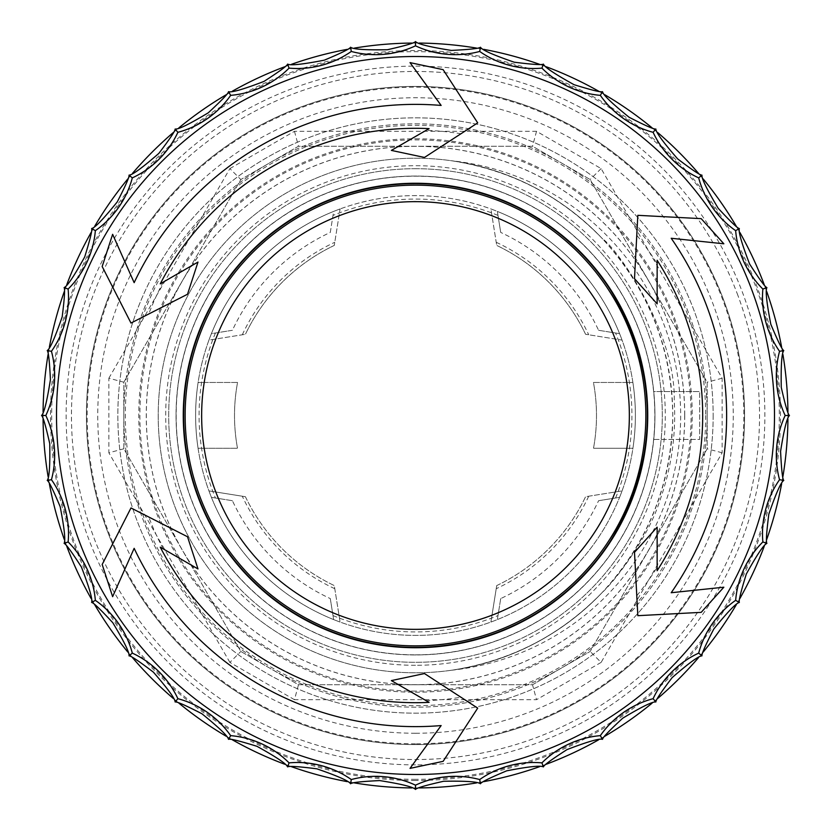 <?xml version="1.0" encoding="UTF-8"?>
<svg xmlns="http://www.w3.org/2000/svg" width="831" height="831" viewBox="0 0 831 831"><rect width="100%" height="100%" fill="white"/><g stroke="black" fill="none" stroke-linecap="round" stroke-linejoin="round"><path stroke-width="0.62" stroke-dasharray="4.16 3.12" d="M176.047 415.5A239.453 239.453 0 0 0 535.226 622.866A239.453 239.453 0 0 0 535.226 208.134A239.453 239.453 0 0 0 176.047 415.5A239.453 239.453 0 0 1 535.226 208.134A239.453 239.453 0 0 1 535.226 622.866A239.453 239.453 0 0 1 176.047 415.5A239.453 239.453 0 0 1 535.226 208.134A239.453 239.453 0 0 1 535.226 622.866A239.453 239.453 0 0 1 176.047 415.5A239.453 239.453 0 0 1 535.226 208.134A239.453 239.453 0 0 1 535.226 622.866A239.453 239.453 0 0 1 176.047 415.5M647.349 415.49A222.874 222.874 0 0 0 608.832 290.268A230.353 230.353 0 0 0 264.445 241.592A230.353 230.353 0 0 0 264.445 589.408A230.353 230.353 0 0 0 608.832 540.732A222.874 222.874 0 0 0 647.349 415.51A231.849 231.849 0 0 1 299.575 616.29A231.849 231.849 0 0 1 299.575 214.71A231.849 231.849 0 0 1 647.349 415.49M653.748 439.433A239.453 239.453 0 0 0 653.748 391.567L699.702 391.567L653.748 391.567A239.453 239.453 0 0 1 653.748 439.433L699.702 439.433L699.702 391.567L699.702 439.433L653.748 439.433M713.164 415.5A297.664 297.664 0 0 1 266.668 673.287A297.664 297.664 0 0 1 266.668 157.713A297.664 297.664 0 0 1 713.164 415.5A297.664 297.664 0 0 0 170.895 245.883A297.664 297.664 0 0 0 326.635 699.588A297.664 297.664 0 0 0 713.164 415.5M737.18 293.509A344.034 344.034 0 0 1 477.513 753.904A344.034 344.034 0 0 1 71.466 415.5A344.034 344.034 0 0 1 737.18 293.509A344.034 344.034 0 0 0 149.009 197.913A344.034 344.034 0 0 0 360.311 755.078A344.034 344.034 0 0 0 737.18 293.509M43.046 415.5A372.454 372.454 0 0 1 415.5 43.046A372.454 372.454 0 0 1 787.954 415.5A372.454 372.454 0 0 1 415.5 787.954A372.454 372.454 0 0 1 43.046 415.5M163.177 282.156L197.986 262.056L163.177 282.156A285.397 285.397 0 0 0 148.77 313.993L187.526 294.247L197.986 262.056L187.526 294.247L130.986 323.051L102.171 266.512M477.7 122.874L424.475 157.443L391.37 150.401L424.475 157.443L460.956 133.749A285.397 285.397 0 0 0 426.178 130.311L391.37 150.401L426.178 130.311M134.155 282.665A311.126 311.126 0 0 1 441.136 105.433L410.026 62.616M426.178 700.689L391.37 680.599L426.178 700.689A285.397 285.397 0 0 0 460.956 697.251L424.475 673.557L391.37 680.599L424.475 673.557L477.7 708.126M102.171 564.488L130.986 507.949L187.526 536.753L197.986 568.944L187.526 536.753L148.77 517.007A285.397 285.397 0 0 0 163.177 548.844L197.986 568.944L163.177 548.844M410.026 768.384L441.136 725.567A311.126 311.126 0 0 1 134.155 548.335M723.843 243.795L671.209 238.268A311.126 311.126 0 0 1 671.209 592.732L723.843 587.205M657.144 260.3L657.144 303.845L634.5 278.697L657.144 303.845L657.144 263.656A285.397 285.397 0 0 0 636.775 235.256L634.5 278.697L636.775 235.256M636.775 595.744L634.5 552.303L636.775 595.744A285.397 285.397 0 0 0 657.144 567.344L657.144 527.155L634.5 552.303L657.144 527.155L657.144 570.7M415.5 733.243A317.743 317.743 0 0 1 140.325 256.623A317.743 317.743 0 0 1 690.675 256.623A317.743 317.743 0 0 1 415.5 733.243M415.5 691.101A275.601 275.601 0 0 1 176.816 277.699A275.601 275.601 0 0 1 654.184 277.699A275.601 275.601 0 0 1 415.5 691.101M451.555 670.243C510.587 661.31 560.987 635.216 602.755 591.932A257.278 257.278 0 0 1 192.688 286.861A257.278 257.278 0 0 1 638.312 286.861A257.278 257.278 0 0 1 415.5 672.778A257.278 257.278 0 0 1 179.299 313.516A257.278 257.278 0 0 1 602.755 239.068C560.987 195.784 510.587 169.69 451.555 160.757C511.023 170.126 561.122 195.919 601.852 238.123C648.035 288.232 671.677 347.368 672.778 415.5C671.677 483.632 648.035 542.768 601.852 592.877C561.122 635.081 511.023 660.874 451.555 670.243A256.177 256.177 0 0 0 451.555 160.757M415.5 744.576A329.076 329.076 0 0 1 130.509 250.962A329.076 329.076 0 0 1 700.491 250.962A329.076 329.076 0 0 1 415.5 744.576A329.076 329.076 0 0 1 130.509 250.962A329.076 329.076 0 0 1 700.491 250.962A329.076 329.076 0 0 1 415.5 744.576M419.177 787.933A372.454 372.454 0 0 1 415.5 787.954A372.454 372.454 0 0 1 411.833 787.933M354.442 782.916A372.454 372.454 0 0 1 347.213 781.639M291.567 766.733A372.454 372.454 0 0 1 284.669 764.219M232.462 739.87A372.454 372.454 0 0 1 226.105 736.204M178.914 703.161A372.454 372.454 0 0 1 173.295 698.445M132.555 657.716A372.454 372.454 0 0 1 127.839 652.086M94.796 604.895A372.454 372.454 0 0 1 91.13 598.538M66.781 546.331A372.454 372.454 0 0 1 64.267 539.433M49.361 483.787A372.454 372.454 0 0 1 48.084 476.558M43.067 419.177A372.454 372.454 0 0 1 43.067 411.833M48.084 354.442A372.454 372.454 0 0 1 49.361 347.213M64.267 291.567A372.454 372.454 0 0 1 66.781 284.669M91.13 232.462A372.454 372.454 0 0 1 94.796 226.105M127.839 178.914A372.454 372.454 0 0 1 132.555 173.295M173.284 132.555A372.454 372.454 0 0 1 178.914 127.839M226.105 94.796A372.454 372.454 0 0 1 232.462 91.13M284.669 66.781A372.454 372.454 0 0 1 291.567 64.267M347.213 49.361A372.454 372.454 0 0 1 354.442 48.084M411.823 43.067A372.454 372.454 0 0 1 419.167 43.067M476.558 48.084A372.454 372.454 0 0 1 483.787 49.361M539.433 64.267A372.454 372.454 0 0 1 546.331 66.781M598.538 91.13A372.454 372.454 0 0 1 604.895 94.796M652.086 127.839A372.454 372.454 0 0 1 657.705 132.555M698.445 173.284A372.454 372.454 0 0 1 703.161 178.914M736.204 226.105A372.454 372.454 0 0 1 739.87 232.462M764.219 284.669A372.454 372.454 0 0 1 766.733 291.567M781.639 347.213A372.454 372.454 0 0 1 782.916 354.442M787.933 411.823A372.454 372.454 0 0 1 787.933 419.167M782.916 476.558A372.454 372.454 0 0 1 781.639 483.787M766.733 539.433A372.454 372.454 0 0 1 764.219 546.331M739.87 598.538A372.454 372.454 0 0 1 736.204 604.895M703.161 652.086A372.454 372.454 0 0 1 698.445 657.705M657.716 698.445A372.454 372.454 0 0 1 652.086 703.161M604.895 736.204A372.454 372.454 0 0 1 598.538 739.87M546.331 764.219A372.454 372.454 0 0 1 539.433 766.733M483.787 781.639A372.454 372.454 0 0 1 476.558 782.916M684.682 415.5A269.182 269.182 0 0 1 415.5 684.682A269.182 269.182 0 0 1 146.318 415.5A269.182 269.182 0 0 1 415.5 146.318A269.182 269.182 0 0 1 684.682 415.5M684.744 415.5A269.244 269.244 0 0 1 280.878 648.668A269.244 269.244 0 0 1 280.878 182.332A269.244 269.244 0 0 1 684.744 415.5M705.685 415.5A290.185 290.185 0 0 1 270.407 666.805A290.185 290.185 0 0 1 270.407 164.195A290.185 290.185 0 0 1 705.685 415.5M245.425 496.72A188.471 188.471 0 0 0 334.28 585.575L340.097 622.055L334.28 585.575A188.471 188.471 0 0 1 245.425 496.72L208.945 490.903L245.425 496.72M208.945 490.903A219.883 219.883 0 0 0 340.097 622.055A219.883 219.883 0 0 1 208.945 490.903M334.28 245.425A188.471 188.471 0 0 0 245.425 334.28A188.471 188.471 0 0 1 334.28 245.425L340.097 208.945A219.883 219.883 0 0 0 208.945 340.097L245.425 334.28L208.945 340.097A219.883 219.883 0 0 1 340.097 208.945L334.28 245.425M585.575 334.28A188.471 188.471 0 0 0 496.72 245.425A188.471 188.471 0 0 1 585.575 334.28L622.055 340.097A219.883 219.883 0 0 0 490.903 208.945L496.72 245.425L490.903 208.945A219.883 219.883 0 0 1 622.055 340.097L585.575 334.28M496.72 585.575A188.471 188.471 0 0 0 585.575 496.72L622.055 490.903L585.575 496.72A188.471 188.471 0 0 1 496.72 585.575L490.903 622.055L496.72 585.575M490.903 622.055A219.883 219.883 0 0 0 622.055 490.903A219.883 219.883 0 0 1 490.903 622.055M237.552 382.468L198.11 382.468L237.552 382.468A180.992 180.992 0 0 0 237.5 448.283L198.079 448.283A219.883 219.883 0 0 1 198.11 382.468A219.883 219.883 0 0 0 198.079 448.283L237.5 448.283A180.992 180.992 0 0 1 237.552 382.468M593.448 382.468L632.89 382.468L593.448 382.468A180.992 180.992 0 0 1 593.5 448.283A180.992 180.992 0 0 0 593.448 382.468M632.921 448.283A219.883 219.883 0 0 0 632.89 382.468A219.883 219.883 0 0 1 632.921 448.283L593.5 448.283L632.921 448.283M232.42 500.709L211.417 497.354A219.883 219.883 0 0 0 333.647 619.583L330.291 598.58A201.933 201.933 0 0 1 232.42 500.709L211.417 497.354A219.883 219.883 0 0 1 211.417 333.647L232.42 330.291A201.933 201.933 0 0 1 330.291 232.42L333.647 211.417A219.883 219.883 0 0 0 211.417 333.647L232.42 330.291M500.709 598.58L497.354 619.583A219.883 219.883 0 0 0 619.583 497.354L598.58 500.709A201.933 201.933 0 0 1 500.709 598.58L497.354 619.583A219.883 219.883 0 0 1 415.5 635.383A219.883 219.883 0 0 0 605.924 305.559A219.883 219.883 0 0 0 225.076 305.559A219.883 219.883 0 0 0 415.5 635.383A219.883 219.883 0 0 1 333.647 619.583L330.291 598.58M598.58 330.291L619.583 333.647A219.883 219.883 0 0 0 497.354 211.417L500.709 232.42A201.933 201.933 0 0 1 598.58 330.291L619.583 333.647A219.883 219.883 0 0 1 619.583 497.354L598.58 500.709M330.291 232.42L333.647 211.417A219.883 219.883 0 0 1 497.354 211.417L500.709 232.42M333.013 615.594A216.424 216.424 0 0 0 497.987 615.594M215.406 333.013A216.424 216.424 0 0 0 215.406 497.987M615.594 497.987A216.424 216.424 0 0 0 615.594 333.013M497.987 215.406A216.424 216.424 0 0 0 333.013 215.406M415.5 654.828A239.328 239.328 0 0 0 622.762 295.836A239.328 239.328 0 0 0 208.238 295.836A239.328 239.328 0 0 0 415.5 654.828A239.328 239.328 0 0 1 176.172 415.5A239.328 239.328 0 0 1 415.5 176.172A239.328 239.328 0 0 1 654.828 415.5A239.328 239.328 0 0 1 415.5 654.828M415.5 86.424A329.076 329.076 0 0 1 700.491 580.038A329.076 329.076 0 0 1 130.509 580.038A329.076 329.076 0 0 1 415.5 86.424A329.076 329.076 0 0 0 130.509 580.038A329.076 329.076 0 0 0 700.491 580.038A329.076 329.076 0 0 0 415.5 86.424M415.5 123.819A291.681 291.681 0 0 1 668.103 561.341A291.681 291.681 0 0 1 162.897 561.341A291.681 291.681 0 0 1 415.5 123.819A291.681 291.681 0 0 1 668.103 561.341A291.681 291.681 0 0 1 162.897 561.341A291.681 291.681 0 0 1 415.5 123.819M415.5 168.693A246.807 246.807 0 0 1 629.244 538.904A246.807 246.807 0 0 1 201.756 538.904A246.807 246.807 0 0 1 415.5 168.693A246.807 246.807 0 0 1 662.307 415.5A246.807 246.807 0 0 1 415.5 662.307A246.807 246.807 0 0 1 168.693 415.5A246.807 246.807 0 0 1 415.5 168.693M532.515 684.744L590.166 651.462L532.515 684.744L298.485 684.744L240.834 651.462L123.819 448.782L123.819 382.218L240.834 179.538L298.485 146.256L532.515 146.256L590.166 179.538L707.181 382.218L707.181 448.782L590.166 651.462L707.181 448.782L707.181 382.218L590.166 179.538L532.515 146.256L298.485 146.256L240.834 179.538L123.819 382.218L123.819 448.782L240.834 651.462L298.485 684.744L532.515 684.744L536.525 699.702L294.475 699.702L298.485 684.744M123.819 448.782L108.861 452.791L108.861 378.209L123.819 382.218M108.861 378.209L229.886 168.589L240.834 179.538M294.475 699.702L229.886 662.411L240.834 651.462M229.886 168.589L294.475 131.298L536.525 131.298L601.114 168.589L722.139 378.209L722.139 452.791L601.114 662.411L590.166 651.462M722.139 452.791L707.181 448.782M722.139 378.209L707.181 382.218M601.114 168.589L590.166 179.538M536.525 131.298L532.515 146.256M294.475 131.298L298.485 146.256M608.832 540.732A230.353 230.353 0 0 0 608.832 290.268M602.755 591.932C611.242 584.837 647.816 539.859 659.887 500.449C671.365 468.289 676.154 435.153 674.263 401.041C675.811 330.146 615.636 246.88 602.755 239.068M657.144 567.344L657.144 527.155M657.144 303.845L657.144 263.656M415.5 665.299A249.799 249.799 0 0 1 199.17 290.601A249.799 249.799 0 0 1 631.83 290.601A249.799 249.799 0 0 1 415.5 665.299M415.5 780.475A364.975 364.975 0 0 1 99.419 233.012A364.975 364.975 0 0 1 731.581 233.012A364.975 364.975 0 0 1 415.5 780.475M415.5 779.322A363.822 363.822 0 0 1 100.416 233.584A363.822 363.822 0 0 1 730.584 233.584A363.822 363.822 0 0 1 415.5 779.322M415.5 764.873A349.373 349.373 0 0 1 112.933 240.813A349.373 349.373 0 0 1 718.067 240.813A349.373 349.373 0 0 1 415.5 764.873M415.5 743.807A328.307 328.307 0 0 1 131.173 251.346A328.307 328.307 0 0 1 699.827 251.346A328.307 328.307 0 0 1 415.5 743.807M334.779 588.712A191.099 191.099 0 0 1 242.288 496.221M242.288 334.779A191.099 191.099 0 0 1 334.779 242.288M496.221 242.288A191.099 191.099 0 0 1 588.712 334.779M588.712 496.221A191.099 191.099 0 0 1 496.221 588.712M415.5 138.777A276.723 276.723 0 0 1 655.15 553.862A276.723 276.723 0 0 1 175.85 553.862A276.723 276.723 0 0 1 415.5 138.777M229.886 662.411L108.861 452.791M601.114 662.411L536.525 699.702"/><path stroke-width="1.25" d="M608.832 290.268A222.874 222.874 0 0 1 647.349 415.5A231.849 231.849 0 0 1 299.575 616.29A231.849 231.849 0 0 1 299.575 214.71A231.849 231.849 0 0 1 647.349 415.5A222.874 222.874 0 0 1 608.832 540.732M645.853 415.5A230.353 230.353 0 0 1 300.323 614.992A230.353 230.353 0 0 1 300.323 216.008A230.353 230.353 0 0 1 645.853 415.5M629.347 415.5A213.847 213.847 0 0 1 308.571 600.699A213.847 213.847 0 0 1 308.571 230.301A213.847 213.847 0 0 1 629.347 415.5M543.401 766.899L543.401 766.899C540.566 765.309 528.329 766.618 506.692 770.825C489.76 777.93 481.014 782.241 480.432 783.768L479.695 779.551A93.924 93.924 0 0 1 541.937 762.868L543.401 766.899C543.703 765.299 551.576 759.524 567.002 749.593C587.59 741.688 599.411 738.271 602.475 739.351L602.465 739.351C602.496 737.72 609.248 730.667 622.72 718.202C641.615 706.849 652.667 701.437 655.867 701.966L655.867 701.966C655.607 700.356 661.029 692.244 672.134 677.629C688.774 663.159 698.715 655.908 701.966 655.867L701.966 655.867C701.426 654.329 705.353 645.396 713.756 629.077C727.624 611.938 736.162 603.077 739.351 602.475L739.351 602.485C738.551 601.052 740.868 591.579 746.311 574.044C756.999 554.755 763.855 544.544 766.899 543.401L766.899 543.401C765.87 542.134 766.504 532.401 768.81 514.192C775.988 493.344 780.974 482.094 783.768 480.432L783.768 480.443C782.532 479.373 781.472 469.671 780.579 451.337C784.028 429.565 786.988 417.609 789.45 415.5L789.45 415.51C788.048 414.669 785.316 405.299 781.265 387.402C780.87 365.349 781.711 353.071 783.768 350.568L783.768 350.568C782.241 349.986 777.93 341.24 770.825 324.308C766.618 302.671 765.309 290.435 766.899 287.599L766.899 287.599C765.299 287.297 759.524 279.424 749.593 263.998C741.688 243.41 738.271 231.589 739.351 228.525L739.351 228.535C737.72 228.504 730.667 221.752 718.202 208.28C706.849 189.385 701.437 178.333 701.966 175.133L701.966 175.133C700.356 175.393 692.244 169.971 677.629 158.866C663.159 142.226 655.908 132.285 655.867 129.034L655.867 129.034C654.329 129.574 645.396 125.647 629.077 117.244C611.938 103.376 603.077 94.838 602.475 91.649L602.485 91.649C601.052 92.449 591.579 90.132 574.044 84.689C554.755 74.001 544.544 67.145 543.401 64.101L543.401 64.101C542.134 65.13 532.401 64.496 514.192 62.19C493.344 55.012 482.094 50.026 480.432 47.232L480.443 47.232C479.373 48.468 469.671 49.528 451.337 50.421C429.565 46.972 417.609 44.012 415.5 41.55L415.51 41.55C414.669 42.952 405.299 45.684 387.402 49.735C365.349 50.13 353.071 49.289 350.568 47.232L350.568 47.232C349.986 48.759 341.24 53.07 324.308 60.175C302.671 64.382 290.435 65.691 287.599 64.101L287.599 64.101C287.297 65.701 279.424 71.476 263.998 81.407C243.41 89.312 231.589 92.729 228.525 91.649L228.535 91.649C228.504 93.28 221.752 100.333 208.28 112.798C189.385 124.151 178.333 129.563 175.133 129.034L175.133 129.034C175.393 130.644 169.971 138.756 158.866 153.371C142.226 167.841 132.285 175.092 129.034 175.133L129.034 175.133C129.574 176.671 125.647 185.604 117.244 201.923C103.376 219.062 94.838 227.923 91.649 228.525L91.649 228.515C92.449 229.948 90.132 239.421 84.689 256.956C74.001 276.245 67.145 286.456 64.101 287.599L64.101 287.599C65.13 288.866 64.496 298.599 62.19 316.808C55.012 337.656 50.026 348.906 47.232 350.568L47.232 350.557C48.468 351.627 49.528 361.329 50.421 379.663C46.972 401.435 44.012 413.391 41.55 415.5L41.55 415.49C42.952 416.331 45.684 425.701 49.735 443.598C50.13 465.651 49.289 477.929 47.232 480.432L47.232 480.432C48.759 481.014 53.07 489.76 60.175 506.692C64.382 528.329 65.691 540.566 64.101 543.401L64.101 543.401C65.701 543.703 71.476 551.576 81.407 567.002C89.312 587.59 92.729 599.411 91.649 602.475L91.649 602.465C93.28 602.496 100.333 609.248 112.798 622.72C124.151 641.615 129.563 652.667 129.034 655.867L129.034 655.867C130.644 655.607 138.756 661.029 153.371 672.134C167.841 688.774 175.092 698.715 175.133 701.966L175.133 701.966C176.671 701.426 185.604 705.353 201.923 713.756C219.062 727.624 227.923 736.162 228.525 739.351L228.515 739.351C229.948 738.551 239.421 740.868 256.956 746.311C276.245 756.999 286.456 763.855 287.599 766.899L287.599 766.899C288.866 765.87 298.599 766.504 316.808 768.81C337.656 775.988 348.906 780.974 350.568 783.768L350.557 783.768C351.627 782.532 361.329 781.472 379.663 780.579C401.435 784.028 413.391 786.988 415.5 789.45L415.5 789.45C416.331 788.048 425.701 785.316 443.598 781.265C465.651 780.87 477.929 781.711 480.432 783.768L480.432 783.768M541.937 762.868A93.924 93.924 0 0 1 600.335 735.643A93.924 93.924 0 0 1 653.114 698.684A93.924 93.924 0 0 1 698.684 653.114A93.924 93.924 0 0 1 735.643 600.335A93.924 93.924 0 0 1 762.868 541.937A93.924 93.924 0 0 1 779.551 479.695A93.924 93.924 0 0 1 785.17 415.5A93.924 93.924 0 0 1 779.551 351.305A93.924 93.924 0 0 1 762.868 289.063A93.924 93.924 0 0 1 735.643 230.665A93.924 93.924 0 0 1 698.684 177.886A93.924 93.924 0 0 1 653.114 132.316A93.924 93.924 0 0 1 600.335 95.357A93.924 93.924 0 0 1 541.937 68.132A93.924 93.924 0 0 1 479.695 51.449A93.924 93.924 0 0 1 415.5 45.83A93.924 93.924 0 0 1 351.305 51.449A93.924 93.924 0 0 1 289.063 68.132A93.924 93.924 0 0 1 230.665 95.357A93.924 93.924 0 0 1 177.886 132.316A93.924 93.924 0 0 1 132.316 177.886A93.924 93.924 0 0 1 95.357 230.665A93.924 93.924 0 0 1 68.132 289.063A93.924 93.924 0 0 1 51.449 351.305A93.924 93.924 0 0 1 45.83 415.5A93.924 93.924 0 0 1 51.449 479.695A93.924 93.924 0 0 1 68.132 541.937A93.924 93.924 0 0 1 95.357 600.335A93.924 93.924 0 0 1 132.316 653.114A93.924 93.924 0 0 1 177.886 698.684A93.924 93.924 0 0 1 230.665 735.643A93.924 93.924 0 0 1 289.063 762.868A93.924 93.924 0 0 1 351.305 779.551A93.924 93.924 0 0 1 415.5 785.17L415.5 789.45M415.5 785.17A93.924 93.924 0 0 1 479.695 779.551M287.599 766.899L289.063 762.868M129.034 655.867L132.316 653.114M64.101 287.599L68.132 289.063M175.133 129.034L177.886 132.316M543.401 64.101L541.937 68.132M701.966 175.133L698.684 177.886M766.899 543.401L762.868 541.937M655.867 701.966L653.114 698.684M415.5 774.492A358.992 358.992 0 0 1 104.602 236.004A358.992 358.992 0 0 1 726.398 236.004A358.992 358.992 0 0 1 415.5 774.492M600.335 735.643L602.475 739.351M698.684 653.114L701.966 655.867M735.643 600.335L739.351 602.475M779.551 479.695L783.768 480.432M785.17 415.5L789.45 415.5M779.551 351.305L783.768 350.568M762.868 289.063L766.899 287.599M735.643 230.665L739.351 228.525M653.114 132.316L655.867 129.034M600.335 95.357L602.475 91.649M479.695 51.449L480.432 47.232M415.5 45.83L415.5 41.55M351.305 51.449L350.568 47.232M289.063 68.132L287.599 64.101M230.665 95.357L228.525 91.649M132.316 177.886L129.034 175.133M95.357 230.665L91.649 228.525M51.449 351.305L47.232 350.568M45.83 415.5L41.55 415.5M51.449 479.695L47.232 480.432M68.132 541.937L64.101 543.401M95.357 600.335L91.649 602.475M177.886 698.684L175.133 701.966M230.665 735.643L228.525 739.351M351.305 779.551L350.568 783.768M102.171 266.512L112.632 234.321L134.155 282.665A311.126 311.126 0 0 1 441.136 105.433L410.026 62.616L443.131 69.659L477.7 122.874L424.475 157.443L391.37 150.401L429.087 128.628A287.194 287.194 0 0 0 160.269 283.828L197.986 262.056L187.526 294.247L130.986 323.051L102.171 266.512L112.632 234.321L134.155 282.665M477.7 708.126L443.131 761.341L410.026 768.384L441.136 725.567A311.126 311.126 0 0 1 134.155 548.335L112.632 596.679L102.171 564.488L130.986 507.949L187.526 536.753L197.986 568.944L160.269 547.172A287.194 287.194 0 0 0 429.087 702.372L391.37 680.599L424.475 673.557L477.7 708.126L443.131 761.341L410.026 768.384M723.843 587.205L701.198 612.354L637.824 615.678L634.5 552.303L657.144 527.155L657.144 570.7A287.194 287.194 0 0 0 657.144 260.3L657.144 303.845L634.5 278.697L637.824 215.322L701.198 218.646L723.843 243.795L671.209 238.268A311.126 311.126 0 0 1 671.209 592.732L723.843 587.205L701.198 612.354L637.824 615.678L634.5 552.303L657.144 527.155M657.144 303.845L634.5 278.697L637.824 215.322L701.198 218.646L723.843 243.795M148.77 517.007L187.526 536.753L197.986 568.944L160.269 547.172A287.194 287.194 0 0 0 429.087 702.372L391.37 680.599L424.475 673.557L460.956 697.251M460.956 133.749L424.475 157.443L391.37 150.401L429.087 128.628A287.194 287.194 0 0 0 160.269 283.828L197.986 262.056L187.526 294.247L148.77 313.993M657.144 570.7A287.194 287.194 0 0 0 657.144 260.3M134.155 548.335L112.632 596.679L102.171 564.488M410.026 62.616L443.131 69.659L477.7 122.874M415.5 647.733A232.233 232.233 0 0 1 214.377 299.378A232.233 232.233 0 0 1 616.623 299.378A232.233 232.233 0 0 1 415.5 647.733M411.833 787.933A372.454 372.454 0 0 1 354.442 782.916M347.213 781.639A372.454 372.454 0 0 1 291.567 766.733M284.669 764.219A372.454 372.454 0 0 1 232.462 739.87M226.105 736.204A372.454 372.454 0 0 1 178.914 703.161M173.295 698.445A372.454 372.454 0 0 1 132.555 657.716M127.839 652.086A372.454 372.454 0 0 1 94.796 604.895M91.13 598.538A372.454 372.454 0 0 1 66.781 546.331M64.267 539.433A372.454 372.454 0 0 1 49.361 483.787M48.084 476.558A372.454 372.454 0 0 1 43.067 419.177M43.067 411.833A372.454 372.454 0 0 1 48.084 354.442M49.361 347.213A372.454 372.454 0 0 1 64.267 291.567M66.781 284.669A372.454 372.454 0 0 1 91.13 232.462M94.796 226.105A372.454 372.454 0 0 1 127.839 178.914M132.555 173.295A372.454 372.454 0 0 1 173.284 132.555M178.914 127.839A372.454 372.454 0 0 1 226.105 94.796M232.462 91.13A372.454 372.454 0 0 1 284.669 66.781M291.567 64.267A372.454 372.454 0 0 1 347.213 49.361M354.442 48.084A372.454 372.454 0 0 1 411.823 43.067M419.167 43.067A372.454 372.454 0 0 1 476.558 48.084M483.787 49.361A372.454 372.454 0 0 1 539.433 64.267M546.331 66.781A372.454 372.454 0 0 1 598.538 91.13M604.895 94.796A372.454 372.454 0 0 1 652.086 127.839M657.705 132.555A372.454 372.454 0 0 1 698.445 173.284M703.161 178.914A372.454 372.454 0 0 1 736.204 226.105M739.87 232.462A372.454 372.454 0 0 1 764.219 284.669M766.733 291.567A372.454 372.454 0 0 1 781.639 347.213M782.916 354.442A372.454 372.454 0 0 1 787.933 411.823M787.933 419.167A372.454 372.454 0 0 1 782.916 476.558M781.639 483.787A372.454 372.454 0 0 1 766.733 539.433M764.219 546.331A372.454 372.454 0 0 1 739.87 598.538M736.204 604.895A372.454 372.454 0 0 1 703.161 652.086M698.445 657.705A372.454 372.454 0 0 1 657.716 698.445M652.086 703.161A372.454 372.454 0 0 1 604.895 736.204M598.538 739.87A372.454 372.454 0 0 1 546.331 764.219M539.433 766.733A372.454 372.454 0 0 1 483.787 781.639M476.558 782.916A372.454 372.454 0 0 1 419.177 787.933"/></g></svg>

